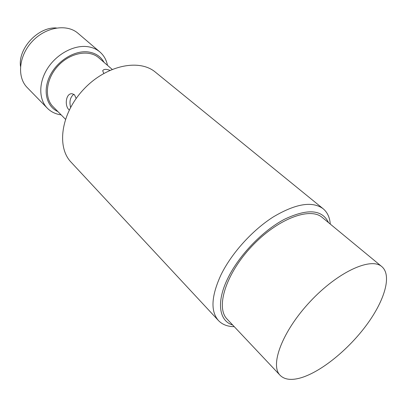 <?xml version="1.0" encoding="UTF-8"?>
<svg xmlns="http://www.w3.org/2000/svg" width="407" height="407" viewBox="0 0 407 407"><rect width="100%" height="100%" fill="white"/><g stroke="black" fill="none" stroke-linecap="round" stroke-linejoin="round"><path stroke-width="0.61" d="M69.129 109.865C64.27 105.968 65.868 92.867 72.197 93.752L74.491 94.79L76.175 98.474M73.86 94.302C70.228 97.064 69.144 101.435 70.599 107.407M234.259 326.679C227.574 326.607 222.314 324.567 218.462 320.558C210.383 311.279 211.248 295.996 221.057 274.705C231.654 253.108 252.559 230.011 273.565 216.758C295.889 203.592 312.413 200.916 323.133 208.73C327.391 212.306 329.772 217.424 330.281 224.089M323.133 208.73L155.454 72.197C139.26 58.399 105.978 65.329 83.588 89.418C61.03 113.344 56.314 147.013 71.154 162.266L218.462 320.558M232.682 325.005C218.895 320.925 216.005 301.76 228.179 277.579C239.433 254.818 262.881 230.581 284.579 219.215C307.616 208.353 322.263 209.488 328.51 222.624M381.868 266.656L322.278 217.486C310.022 206.593 277.233 218.997 251.521 246.601C225.676 274.079 215.461 307.621 227.142 319.129L280.143 375.335C269.622 365.165 282.427 331.089 310.205 301.531C337.866 271.861 371.021 256.832 381.868 266.656C392.139 275.371 384.635 300.524 366.59 324.949C348.545 349.409 321.54 371.535 301.251 377.711C291.687 380.56 284.651 379.767 280.143 375.335M112.144 69.353L98.784 57.809C89.23 49.283 70.355 52.605 58.226 65.68C45.981 78.643 43.915 97.695 53.058 106.67L65.456 119.236M103.76 73.433L102.706 70.772C103.643 69.063 106.039 68.91 109.9 70.314M57.931 111.61C46.454 106.492 42.521 90.664 49.98 75.727C57.316 60.755 74.644 50.132 88.217 51.933C95.467 52.971 100.743 56.446 104.039 62.347M107.489 65.334C106.385 59.875 103.861 55.423 99.913 51.984C96.505 49.089 92.358 47.309 87.48 46.652C73.967 44.836 56.853 53.938 47.69 68.203C38.467 82.448 38.624 99.4 47.314 108.181C51.007 111.889 55.617 114.118 61.136 114.855M99.913 51.984L78.042 33.318C66.982 23.57 45.711 26.898 32.275 41.387C18.702 55.754 16.789 77.198 27.244 87.591L47.314 108.181M56.42 27.981C38.238 26.684 17.994 48.311 20.492 66.366"/></g></svg>
